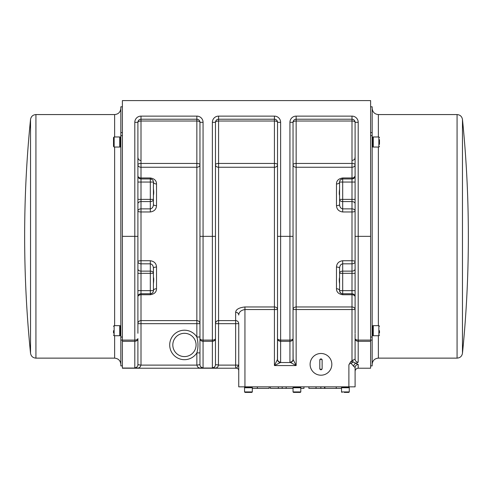 <?xml version="1.0" encoding="UTF-8"?>
<svg xmlns="http://www.w3.org/2000/svg" width="493" height="493" viewBox="0 0 493 493"><rect width="100%" height="100%" fill="white"/><g stroke="black" fill="none" stroke-linecap="round" stroke-linejoin="round"><path stroke-width="0.74" d="M216.261 367.975L215.324 368.037C217.056 367.957 218.091 366.983 218.43 365.116L218.578 323.673L235.642 323.673L235.642 320.61A3.1 3.063 180 0 1 238.741 323.673L238.741 386.839L355.096 386.839L355.096 367.531A3.1 3.05 0 0 1 358.201 364.481L356.057 363.286A3.1 2.354 -75.2 0 0 353.666 366.317L355.096 367.531L355.096 386.839M324.899 386.839L324.899 388.392L341.526 388.392M303.959 386.839L303.959 388.392L300.798 388.392M293.039 388.392L270.392 388.392L270.392 386.839M286.156 386.839L286.156 388.392M282.187 386.839L282.187 388.392M278.335 386.839L278.335 388.392M324.536 386.839L324.536 388.392L308.895 388.392L308.895 386.839M316.031 386.839L316.031 388.392M269.166 386.839L269.166 388.392L252.317 388.392M355.096 334.026L355.096 359.169A3.1 3.013 0 0 0 358.201 362.189L356.057 363.286L353.006 361.998L350.702 361.726L348.89 364.832C349.703 363.557 350.474 363.101 351.201 363.464L353.666 366.317M355.096 328.116L355.096 309.53L351.996 309.53L351.996 360.58L355.096 359.169L355.096 339.868M358.201 364.481L358.201 368.222L370.613 368.222L370.613 100.603L122.387 100.603L122.387 368.222L236.418 368.222L122.387 368.222M370.613 365.892L372.166 365.892L372.166 106.808L370.613 106.808M373.275 327.438A13.034 13.034 0 0 0 372.677 325.651L372.677 335.733L372.166 335.733M372.677 335.733L373.275 333.952M373.275 335.733L373.275 325.651L378.858 325.651L378.858 335.733L373.275 335.733M379.481 333.021L379.481 330.692M379.481 335.117L378.858 335.733M373.275 138.749A13.034 13.034 0 0 0 372.677 136.968L372.677 147.05L372.166 147.05M372.677 147.05L373.275 145.269M373.275 147.05L373.275 136.968L378.858 136.968L378.858 147.05L373.275 147.05M379.481 144.338L379.481 139.679M379.481 146.433L378.858 147.05M372.166 108.361C372.56 112.102 374.625 114.173 378.371 114.567L457.066 114.567C460.117 114.82 461.916 116.447 462.471 119.454L462.471 353.253A1165.101 1165.101 0 0 0 462.471 119.454M122.387 106.808L120.834 106.808L120.834 365.892L122.387 365.892M120.834 325.651L120.323 325.651L120.323 335.733L120.834 335.733M119.725 333.952L120.323 335.733M119.725 325.651L119.725 335.733L114.142 335.733L114.142 325.651L119.725 325.651M113.519 330.692L113.519 333.021M113.519 326.274L114.142 325.651M120.834 136.968L120.323 136.968L120.323 147.05L120.834 147.05M119.725 145.269L120.323 147.05M119.725 136.968L119.725 147.05L114.142 147.05L114.142 136.968L119.725 136.968M113.519 146.433L113.519 137.59L113.519 146.433L114.142 147.05M120.834 364.339C120.44 360.599 118.375 358.528 114.629 358.134L35.934 358.134C32.883 357.887 31.084 356.26 30.529 353.253L30.529 119.454A1165.101 1165.101 0 0 0 30.529 353.253M236.418 368.222A2.329 2.329 0 0 1 238.741 370.545A2.329 2.329 0 0 0 236.418 368.222L238.741 365.116L218.43 365.116M355.096 313.924L355.096 323.291M199.172 367.975L198.069 367.39M138.687 367.975L137.757 368.037C139.482 367.957 140.517 366.983 140.862 365.116L137.904 364.654L137.904 338.586L137.904 364.654A3.1 3.094 0 0 1 134.799 367.747L137.757 368.037L122.387 368.037M138.625 364.882L138.977 364.912M137.904 333.274L137.904 122.326A3.1 3.1 0 0 1 141.004 119.22L196.855 119.22A3.1 3.1 0 0 1 199.961 122.326L199.961 364.654A3.1 3.094 0 0 0 203.061 367.747L203.061 341.298A3.1 2.712 180 0 1 199.961 338.586A3.1 1.51 180 0 0 203.061 340.09L203.061 341.298L212.372 341.298L212.372 367.747A3.1 3.094 0 0 0 215.472 364.654L215.472 338.586L215.472 364.654L218.578 364.974M137.904 313.924L137.904 323.291M215.472 338.586A3.1 1.51 180 0 1 212.372 340.09L212.372 341.298A3.1 2.712 180 0 0 215.472 338.586L215.472 122.326A3.1 3.1 0 0 1 218.578 119.22L274.422 119.22A3.1 3.1 0 0 1 277.528 122.326L277.528 359.169A3.1 3.013 0 0 0 280.628 362.189L280.628 341.298L289.939 341.298L289.939 340.09L280.628 340.09L280.628 122.326A6.206 6.206 0 0 0 274.422 116.12L218.578 116.12A6.206 6.206 0 0 0 212.372 122.326L212.372 340.09L203.061 340.09L203.061 236.35L199.961 236.35M215.472 313.924L215.472 323.673A3.1 3.063 180 0 1 218.578 320.61L218.578 167.256L274.422 167.256L274.422 163.436A3.1 1.313 180 0 1 277.528 164.742A3.1 2.514 180 0 1 274.422 167.256L274.422 306.96A3.1 2.57 180 0 1 277.528 309.53L277.448 359.514A3.1 2.946 45 0 0 280.468 362.534L280.628 362.189M370.613 340.09L358.201 340.09L358.201 122.326A6.206 6.206 0 0 0 351.996 116.12L296.145 116.12A6.206 6.206 0 0 0 289.939 122.326L289.939 236.35L293.039 236.35L293.039 338.586A3.1 2.712 180 0 1 289.939 341.298L289.939 362.189A3.1 3.013 -0 0 0 293.039 359.169L293.039 341.07M277.528 313.924L277.528 338.586A3.1 1.51 180 0 0 280.628 340.09L280.628 341.298A3.1 2.712 180 0 1 277.528 338.586M238.741 386.839L238.741 370.545M199.961 364.654L196.997 365.116C197.206 366.86 198.241 367.833 200.103 368.037L215.324 368.037L212.372 367.747M200.103 368.037L203.061 367.747M199.961 323.673L196.855 323.673L196.855 337.002C198.346 342.302 198.346 347.596 196.855 352.896L199.961 352.896L199.961 323.673A3.1 3.063 180 0 0 196.855 320.61L141.004 320.61L141.004 323.673L196.855 323.673L196.855 163.436A3.1 1.313 180 0 1 199.961 164.742A3.1 2.514 180 0 1 196.855 167.256L141.004 167.256L141.004 116.12A6.206 6.206 0 0 0 134.799 122.326L137.904 122.326A3.1 1.313 180 0 1 141.004 121.013L196.855 121.013A3.1 1.313 180 0 1 199.961 122.326L203.061 122.326A6.206 6.206 0 0 0 196.855 116.12L196.855 163.436L141.004 163.436A3.1 1.313 180 0 0 137.904 164.742A3.1 2.514 180 0 0 141.004 167.256L141.004 177.973A3.1 2.12 180 0 1 137.904 175.847A3.1 3.1 0 0 0 141.004 178.953L141.004 177.973L150.316 177.973C154.42 178.639 156.484 180.635 156.521 183.957A3.1 1.904 0 0 1 153.415 182.053A3.1 3.1 0 0 0 150.316 178.953C152.368 179.298 153.397 180.333 153.415 182.053L153.415 199.382L150.316 199.382L150.316 201.575A3.1 2.194 0 0 0 153.415 199.382L153.415 204.533C153.292 207.029 152.263 208.477 150.316 208.878L141.004 208.878A3.1 2.194 -0 0 0 137.904 211.072A3.1 0.887 0 0 0 141.004 211.959L141.004 182.053L137.904 182.053M274.422 116.12L274.422 163.436L218.578 163.436A3.1 1.313 180 0 0 215.472 164.742L215.472 323.673L218.578 323.673L218.578 320.61L235.642 320.61L235.642 312.285A3.1 2.761 180 0 1 238.741 315.045C238.932 312.063 241.003 310.226 244.947 309.53L277.528 309.53M215.472 221.616L215.472 251.091M351.996 360.58L350.702 361.726M293.039 236.35L293.039 122.326A3.1 3.1 0 0 1 296.145 119.22L351.996 119.22A3.1 3.1 0 0 1 355.096 122.326L355.096 333.274M277.448 359.514L274.422 365.553L280.468 362.534L290.106 362.534A3.1 2.946 -45 0 0 293.125 359.514L293.039 338.586A3.1 1.51 180 0 1 289.939 340.09L289.939 236.35L277.528 236.35M289.939 362.189L296.145 365.553L293.125 359.514M215.472 164.742A3.1 2.514 180 0 0 218.578 167.256L218.578 119.22A3.1 3.1 0 0 0 215.472 122.326A3.1 1.313 180 0 1 218.578 121.013L274.422 121.013A3.1 1.313 180 0 1 277.528 122.326L280.628 122.326M351.996 116.12L351.996 121.013A3.1 1.313 180 0 1 355.096 122.326L358.201 122.326M235.642 312.285C235.925 309.407 239.025 307.632 244.947 306.96L274.422 306.96L274.422 365.553L296.145 365.553L296.145 309.53L293.039 309.53A3.1 2.57 180 0 1 296.145 306.96L296.145 167.256A3.1 2.514 180 0 1 293.039 164.742A3.1 1.313 180 0 1 296.145 163.436L296.145 119.22A3.1 3.1 0 0 0 293.039 122.326A3.1 1.313 180 0 1 296.145 121.013L351.996 121.013L351.996 163.436A3.1 1.313 180 0 1 355.096 164.742A3.1 2.514 180 0 1 351.996 167.256L351.996 163.436L296.145 163.436L296.145 167.256L351.996 167.256L351.996 178.953A3.1 3.1 0 0 0 355.096 175.847A3.1 2.12 0 0 1 351.996 177.973L342.684 177.973C338.592 178.626 336.522 180.623 336.479 183.957L336.479 205.649C336.713 209.291 338.783 211.392 342.684 211.959L351.996 211.959L351.996 263.823A3.1 2.194 180 0 0 355.096 261.629A3.1 0.887 0 0 0 351.996 260.742L342.684 260.742C338.796 261.296 336.725 263.404 336.479 267.052L336.479 288.744C336.516 292.072 338.58 294.062 342.684 294.734L351.996 294.734L351.996 306.96L296.145 306.96L296.145 309.53L351.996 309.53L351.996 306.96A3.1 2.57 0 0 1 355.096 309.53M355.096 296.854A3.1 2.12 0 0 0 351.996 294.734L351.996 293.754A3.1 3.1 0 0 1 355.096 296.854M310.109 364.339A10.858 10.858 0 0 1 320.968 353.481A10.858 10.858 0 0 1 331.826 364.339A10.858 10.858 0 0 1 320.968 375.204A10.858 10.858 0 0 1 310.109 364.339M320.968 375.204A10.858 10.858 0 0 1 311.564 358.91A10.858 10.858 0 0 1 330.372 358.91A10.858 10.858 0 0 1 320.968 375.204M319.803 368.61L319.803 360.075L320.968 358.91L322.132 360.075L322.132 368.61L320.968 369.775L319.803 368.61A1.165 1.165 0 0 0 321.978 369.177M322.132 360.075A1.165 1.165 0 0 0 321.011 358.91A1.165 1.165 0 0 0 319.809 359.989M137.966 296.231L137.904 296.854A3.1 3.1 0 0 1 141.004 293.754L150.316 293.754A3.1 3.1 0 0 0 153.415 290.648C153.397 292.38 152.362 293.409 150.316 293.754A3.1 3.1 0 0 0 153.415 290.648A3.1 1.904 180 0 1 156.521 288.744C156.478 292.078 154.408 294.075 150.316 294.734L141.004 294.734L141.004 293.754A3.1 3.1 0 0 0 137.904 296.854A3.1 2.12 -0 0 1 141.004 294.734L141.004 320.61A3.1 3.063 0 0 0 137.904 323.673L141.004 323.673L141.004 364.974M137.904 268.931A3.1 2.194 180 0 0 141.004 271.125L141.004 263.823A3.1 2.194 180 0 1 137.904 261.629A3.1 0.887 180 0 1 141.004 260.742L141.004 211.959L150.316 211.959C154.204 211.405 156.275 209.303 156.521 205.649L156.521 183.957M156.521 288.744L156.521 267.052C156.287 263.41 154.217 261.308 150.316 260.742L141.004 260.742L141.004 263.823L150.316 263.823C152.263 264.236 153.298 265.684 153.415 268.174L153.415 273.319A3.1 2.194 180 0 0 150.316 271.125L150.316 273.319L153.415 273.319L153.415 290.648L150.316 290.648L150.316 294.734M196.855 364.974L196.855 352.896A14.741 14.741 0 0 1 174.799 356.094A14.741 14.741 0 0 1 174.799 333.804A14.741 14.741 0 0 1 196.855 337.002L199.961 337.002M194.242 351.226A11.635 11.635 0 0 1 172.809 344.952A11.635 11.635 0 0 1 187.716 333.786A11.635 11.635 0 0 1 194.242 351.226M153.415 189.029C153.822 191.518 153.822 193.613 153.415 195.314M153.415 277.386C153.822 278.052 153.822 280.147 153.415 283.672M339.585 283.672C339.178 281.183 339.178 279.087 339.585 277.386M339.585 195.314C339.178 194.649 339.178 192.553 339.585 189.029M342.684 260.742L342.684 263.823C340.737 264.223 339.708 265.672 339.585 268.174L339.585 290.648A3.1 3.1 0 0 0 342.684 293.754L351.996 293.754L351.996 290.648L355.096 290.648M336.479 183.957A3.1 1.904 0 0 0 339.585 182.053C339.603 180.327 340.638 179.292 342.684 178.953A3.1 3.1 0 0 0 339.585 182.053L339.585 204.533C339.702 207.023 340.737 208.471 342.684 208.878L342.684 211.959M355.096 211.072A3.1 0.887 0 0 1 351.996 211.959L351.996 208.878L342.684 208.878L342.684 199.382L339.585 199.382A3.1 2.194 0 0 0 342.684 201.575L351.996 201.575L351.996 208.878A3.1 2.194 0 0 1 355.096 211.072M336.479 205.649A3.1 1.115 180 0 0 339.585 204.533M355.096 175.847A3.1 3.1 0 0 1 351.996 178.953L342.684 178.953L342.684 177.973M341.187 293.366L339.985 292.17L339.585 290.648A3.1 1.904 180 0 0 336.479 288.744M339.585 268.174A3.1 1.115 0 0 0 336.479 267.052M153.415 204.533A3.1 1.115 180 0 0 156.521 205.649M150.316 177.973L150.316 178.953L141.004 178.953L141.004 182.053L153.415 182.053M156.521 267.052A3.1 1.115 0 0 0 153.415 268.174M341.526 386.839L341.526 387.264L349.278 387.264L349.278 386.839M341.526 387.745L349.278 387.745L349.278 391.929L341.526 391.929L341.526 387.745M344.28 392.397L348.816 392.397L349.278 391.929L348.816 392.397M293.039 386.839L293.039 387.264L300.798 387.264L300.798 386.839M296.922 387.745L300.798 387.745L300.798 391.929L293.039 391.929L293.039 387.745L296.922 387.745M293.508 392.397L293.039 391.929L293.508 392.397L300.336 392.397L300.798 391.929L300.336 392.397M299.159 392.397L298.043 392.397M295.8 392.397L294.678 392.397M244.559 386.839L244.559 387.264L252.317 387.264L252.317 386.839M248.441 387.745L252.317 387.745L252.317 391.929L244.559 391.929L244.559 387.745L248.441 387.745M245.027 392.397L244.559 391.929L245.027 392.397L251.855 392.397L252.317 391.929L251.855 392.397M336.251 386.839L336.251 388.392M320.851 386.839L320.851 388.392M257.371 386.839L257.371 388.392M351.201 363.464A3.1 0.783 139.5 0 1 353.006 361.998A3.1 0.832 86.6 0 1 352.828 360.531M348.89 364.832L348.89 386.839M372.166 337.033L370.613 337.033M370.613 340.108L372.166 340.108M370.613 135.667L372.166 135.667M372.166 132.599L370.613 132.599M372.166 364.339C372.529 360.574 374.6 358.503 378.371 358.134L378.371 335.733M378.371 325.651L378.371 147.05M378.371 136.968L378.371 114.567M457.066 114.567L457.066 358.134C460.117 357.887 461.916 356.26 462.471 353.253M120.834 135.667L122.387 135.667M122.387 132.599L120.834 132.599M122.387 337.033L120.834 337.033M120.834 340.108L122.387 340.108M120.834 108.361C120.471 112.133 118.4 114.197 114.629 114.567L114.629 136.968M114.629 147.05L114.629 325.651M114.629 335.733L114.629 358.134M35.934 358.134L35.934 114.567C32.883 114.82 31.084 116.447 30.529 119.454M358.201 362.189L358.201 341.298L370.613 341.298M235.642 368.222L235.642 323.673L238.741 323.673M196.997 365.116L140.862 365.116M122.387 341.298L134.799 341.298L134.799 340.09L122.387 340.09M134.799 122.326L134.799 340.09A3.1 1.51 180 0 0 137.904 338.586A3.1 2.712 180 0 1 134.799 341.298L134.799 367.747M137.904 236.35L122.387 236.35M215.472 236.35L203.061 236.35L203.061 122.326M358.201 341.298A3.1 2.712 180 0 1 355.096 338.586A3.1 1.51 180 0 0 358.201 340.09L358.201 341.298M355.096 236.35L370.613 236.35M196.855 116.12L141.004 116.12M218.578 116.12L218.578 119.22M212.372 122.326L215.472 122.326M296.145 116.12L296.145 119.22M289.939 122.326L293.039 122.326M244.947 306.96L244.947 386.839M355.096 273.319L351.996 273.319L351.996 271.125L342.684 271.125A3.1 2.194 180 0 0 339.585 273.319L342.684 273.319L342.684 263.823L351.996 263.823L351.996 271.125A3.1 2.194 180 0 0 355.096 268.931M351.996 178.953L351.996 199.382L355.096 199.382M339.585 182.053L342.684 182.053L342.684 199.382L351.996 199.382L351.996 201.575A3.1 2.194 0 0 1 355.096 203.769M355.096 182.053L342.684 182.053L342.684 178.953M342.684 294.734L342.684 273.319L351.996 273.319L351.996 290.648L339.585 290.648M141.004 293.754L141.004 271.125L150.316 271.125L150.316 260.742M137.904 199.382L150.316 199.382L150.316 178.953M150.316 211.959L150.316 201.575L141.004 201.575A3.1 2.194 0 0 0 137.904 203.769M137.904 290.648L150.316 290.648L150.316 273.319L137.904 273.319M358.201 368.222C356.316 368.407 355.28 369.436 355.096 371.321M372.677 325.651L372.166 325.651M378.858 325.651L379.481 326.274M372.677 136.968L372.166 136.968M378.858 136.968L379.481 137.59M378.371 358.134L457.066 358.134M351.996 160.533C356.045 159.288 354.455 158.586 355.096 157.433L354.787 158.783M138.213 158.783L137.904 157.433C138.083 159.313 139.118 160.348 141.004 160.533M120.323 325.651A13.034 13.034 0 0 0 119.725 327.438M114.142 335.733L113.519 335.117M120.323 136.968A13.034 13.034 0 0 0 119.725 138.749M114.142 136.968L113.519 137.59M114.629 114.567L35.934 114.567M352.045 178.947L352.44 178.916M352.994 178.786L355.089 176.106M355.089 296.595L354.282 294.759M140.93 293.754L140.339 293.828M139.698 294.044L139.162 294.364M137.904 175.847C138.077 177.726 139.112 178.762 141.004 178.953M341.526 387.264A9.854 9.854 0 0 0 342.918 387.745M347.885 387.745A9.854 9.854 0 0 0 349.278 387.264M341.526 391.929L341.988 392.397L341.526 391.929M293.039 387.264A9.854 9.854 0 0 0 294.438 387.745M299.405 387.745A9.854 9.854 0 0 0 300.798 387.264M244.559 387.264A9.854 9.854 0 0 0 245.958 387.745M250.919 387.745A9.854 9.854 0 0 0 252.317 387.264"/></g></svg>
